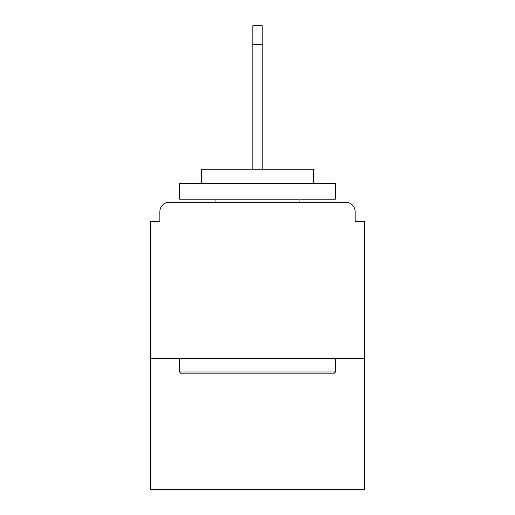 <?xml version="1.0" encoding="UTF-8"?>
<svg xmlns="http://www.w3.org/2000/svg" width="515" height="515" viewBox="0 0 515 515"><rect width="100%" height="100%" fill="white"/><g stroke="black" fill="none" stroke-linecap="round" stroke-linejoin="round"><path stroke-width="0.77" d="M355.131 221.63L355.131 211.652L355.131 221.63L364.485 221.63L364.485 489.25L150.515 489.25L150.515 221.63L159.869 221.63L159.869 211.652L159.869 221.63M364.485 358.247L150.515 358.247M355.131 211.652A9.36 9.36 0 0 0 345.771 202.292L169.229 202.292A9.36 9.36 0 0 0 159.869 211.652M345.771 202.292L306.161 202.292M208.839 202.292L169.229 202.292M333.604 373.845L181.396 373.845L179.523 371.972L335.477 371.972L333.604 373.845M179.523 183.578L335.477 183.578L335.477 199.17L179.523 199.17L179.523 183.578M313.641 183.578L313.641 169.229L201.359 169.229L201.359 183.578M179.523 358.247L179.523 371.972M335.477 358.247L335.477 371.972M215.077 199.17L215.077 202.292M299.923 199.17L299.923 202.292M252.82 44.464L252.82 25.75L262.18 25.75L262.18 44.464L252.82 44.464L252.82 169.229M262.18 44.464L262.18 169.229"/></g></svg>

